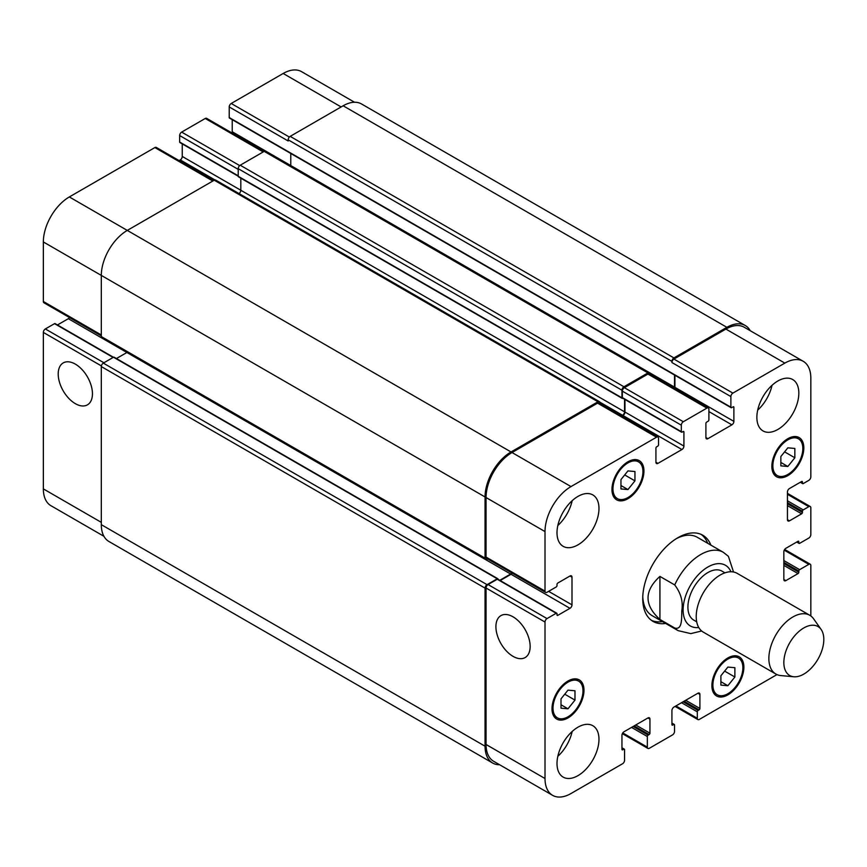 <?xml version="1.0" encoding="UTF-8"?>
<svg xmlns="http://www.w3.org/2000/svg" width="867" height="867" viewBox="0 0 867 867"><rect width="100%" height="100%" fill="white"/><g stroke="black" fill="none" stroke-linecap="round" stroke-linejoin="round"><path stroke-width="1.3" d="M659.928 576.403L674.721 584.943C680.866 593.071 683.239 601.611 681.82 610.563C681.505 617.737 682.6 630.396 674.721 628.001L659.928 619.461L659.928 576.403C644.083 590.752 644.083 605.112 659.928 619.461M733.536 572.003L728.388 556.332L723.316 552.301A45.225 26.108 120 0 0 700.699 554.544A45.225 26.108 120 0 0 674.721 584.943M701.143 534.397A49.744 28.719 -60 0 1 707.7 543.284M662.475 621.617A49.744 28.719 -60 0 1 651.496 620.382M665.672 623.46A49.744 28.719 -60 0 1 653.046 621.401A49.744 28.719 -60 0 1 645.416 581.529A49.744 28.719 -60 0 1 677.918 537.692A49.744 28.719 -60 0 1 702.79 535.232A49.744 28.719 -60 0 1 710.897 545.137M676.282 538.689A45.225 26.108 -60 0 1 697.328 537.302L723.316 552.301M674.721 628.001A45.225 26.108 120 0 0 678.092 630.634L652.103 615.635A45.225 26.108 -60 0 1 642.783 596.713M724.953 572.838L722.027 571.147A28.264 16.321 120 0 0 707.895 572.545A28.264 16.321 120 0 0 689.428 597.45A28.264 16.321 120 0 0 693.763 620.1L696.689 621.791M821.125 629.453L813.604 618.81A33.921 19.583 120 0 0 809.811 615.299L737.156 573.347A33.921 19.583 120 0 0 720.195 575.027A33.921 19.583 120 0 0 698.043 604.917A33.921 19.583 120 0 0 703.245 632.097L775.889 674.049A33.921 19.583 120 0 0 780.831 675.577L793.814 676.769A28.264 16.321 120 0 0 817.96 659.169A28.264 16.321 120 0 0 821.125 629.453A28.264 16.321 120 0 0 803.828 627.936A28.264 16.321 120 0 0 784.527 656.167A28.264 16.321 120 0 0 793.814 676.769M809.811 615.299A33.921 19.583 120 0 0 792.85 616.979A33.921 19.583 120 0 0 770.687 646.869A33.921 19.583 120 0 0 775.889 674.049M75.331 403.654A24.211 13.98 60 0 1 59.509 382.314A24.211 13.98 60 0 1 63.226 362.915A24.211 13.98 60 0 1 87.437 376.896A24.211 13.98 60 0 1 87.437 404.846A24.211 13.98 60 0 1 75.331 403.654M513.026 656.352A24.211 13.98 60 0 1 497.214 635.023A24.211 13.98 60 0 1 500.92 615.624A24.211 13.98 60 0 1 525.131 629.594A24.211 13.98 60 0 1 525.131 657.554A24.211 13.98 60 0 1 513.026 656.352M113.436 357.269L55.109 323.597A1.127 0.65 120 0 0 54.545 323.651L45.344 328.951A2.829 1.636 120 0 0 43.35 332.419L43.35 488.89A36.75 21.22 120 0 0 50.958 505.71L103.942 536.305M69.512 317.56A2.829 1.636 -60 0 1 68.33 318.688L57.471 324.952M213.661 180.542L156.288 147.423A2.829 1.636 120 0 0 154.879 147.563L69.327 196.95A36.75 21.22 120 0 0 43.35 241.947L43.35 301.488A2.829 1.636 120 0 0 43.935 302.789L101.309 335.908M182.254 143.9L182.254 156.45A2.829 1.636 -60 0 1 180.26 159.907L179.09 160.579M264.023 151.465L206.649 118.346A2.829 1.636 120 0 0 205.241 118.486L181.658 132.098A2.829 1.636 120 0 0 179.653 135.555L179.653 142.025A1.127 0.65 120 0 0 179.892 142.535L238.219 176.218M232.226 119.668L232.226 131.751A2.829 1.636 -60 0 1 231.988 132.965M354.538 102.252L301.564 71.658A36.75 21.22 120 0 0 283.184 73.478L231.218 103.476A2.829 1.636 120 0 0 229.224 106.944L229.224 117.554A1.127 0.65 120 0 0 229.462 118.075L731.119 407.707A1.127 0.65 120 0 0 731.683 407.653L733.081 406.84A1.127 0.65 -60 0 1 733.883 407.306L733.883 421.384A2.829 1.636 -60 0 1 731.878 424.841L707.895 438.691A2.829 1.636 -60 0 1 706.486 438.832A2.829 1.636 -60 0 1 705.901 437.532L705.901 423.454A1.127 0.65 -60 0 1 706.703 422.077L708.101 421.264A1.127 0.65 120 0 0 708.903 419.877L708.903 409.267A2.829 1.636 120 0 0 708.306 407.967A2.829 1.636 120 0 0 706.898 408.108L683.315 421.73A2.829 1.636 120 0 0 681.321 425.188L681.321 431.647A1.127 0.65 120 0 0 682.112 432.113L683.12 431.538A1.127 0.65 -60 0 1 683.911 431.994L683.911 446.072A2.829 1.636 -60 0 1 681.917 449.54L657.934 463.379A2.829 1.636 -60 0 1 656.514 463.52A2.829 1.636 -60 0 1 655.929 462.23L655.929 448.152A1.127 0.65 -60 0 1 656.731 446.765L657.728 446.191A1.127 0.65 120 0 0 658.53 444.804L658.53 438.344A2.829 1.636 120 0 0 657.945 437.055A2.829 1.636 120 0 0 656.536 437.196L570.995 486.582A36.75 21.22 120 0 0 545.007 531.579L545.007 591.121A2.829 1.636 120 0 0 545.592 592.421A2.829 1.636 120 0 0 547.012 592.28L556.202 586.97A1.127 0.65 120 0 0 557.004 585.583L557.004 584.434A1.127 0.65 -60 0 1 557.795 583.047L569.987 576.002A2.829 1.636 -60 0 1 571.407 575.861A2.829 1.636 -60 0 1 571.992 577.162L571.992 604.852A2.829 1.636 -60 0 1 569.987 608.32L557.795 615.353A1.127 0.65 -60 0 1 557.004 614.898L557.004 613.738A1.127 0.65 120 0 0 556.202 613.272L547.012 618.583A2.829 1.636 120 0 0 545.007 622.051L545.007 778.523A36.75 21.22 120 0 0 552.615 795.342A36.75 21.22 120 0 0 570.995 793.522L622.56 763.751A2.829 1.636 120 0 0 624.554 760.283L624.554 749.673A1.127 0.65 120 0 0 623.752 749.207L622.755 749.792A1.127 0.65 -60 0 1 621.953 749.326L621.953 735.249A2.829 1.636 -60 0 1 623.958 731.791L647.942 717.941A2.829 1.636 -60 0 1 649.35 717.8A2.829 1.636 -60 0 1 649.936 719.09L649.936 733.168A1.127 0.65 -60 0 1 649.134 734.555L648.137 735.129A1.127 0.65 120 0 0 647.335 736.517L647.335 747.137A2.829 1.636 120 0 0 647.92 748.427A2.829 1.636 120 0 0 649.34 748.286L672.521 734.902A2.829 1.636 120 0 0 674.526 731.445L674.526 724.975A1.127 0.65 120 0 0 673.724 724.519L672.727 725.094A1.127 0.65 -60 0 1 671.925 724.628L671.925 710.55A2.829 1.636 -60 0 1 673.919 707.093L697.902 693.242A2.829 1.636 -60 0 1 699.322 693.101A2.829 1.636 -60 0 1 699.907 694.402L699.907 708.48A1.127 0.65 -60 0 1 699.105 709.867L698.108 710.441A1.127 0.65 120 0 0 697.306 711.829L697.306 718.288A2.829 1.636 120 0 0 697.892 719.577A2.829 1.636 120 0 0 699.301 719.437L776.973 674.591M620.956 479.603L627.957 470.9L634.947 471.529L634.947 480.86L627.957 489.562L620.956 488.934L620.956 479.603M627.957 489.562L620.956 485.52M634.947 480.86L624.706 474.943M780.853 456.53L787.843 447.827L794.844 448.456L794.844 457.776L787.843 466.479L780.853 465.861L780.853 456.53M787.843 466.479L780.853 462.447M794.844 457.776L784.592 451.87M720.889 675.772L727.879 667.07L734.88 667.698L734.88 677.019L727.879 685.721L720.889 685.103L720.889 675.772M727.879 685.721L720.889 681.69M734.88 677.019L724.639 671.112M561.003 698.856L567.993 690.154L574.984 690.771L574.984 700.102L567.993 708.805L561.003 708.176L561.003 698.856M567.993 708.805L561.003 704.763M574.984 700.102L564.742 694.185M712.891 685.049A21.198 12.236 120 0 0 717.28 694.76A21.198 12.236 120 0 0 738.489 682.513A21.198 12.236 120 0 0 738.489 658.042A21.198 12.236 120 0 0 722.146 663.721A21.198 12.236 120 0 0 712.891 685.049M711.894 685.634A22.607 13.059 -60 0 1 721.767 662.876A22.607 13.059 -60 0 1 739.193 656.818A22.607 13.059 -60 0 1 739.193 682.925A22.607 13.059 -60 0 1 716.576 695.984A22.607 13.059 -60 0 1 711.894 685.634M772.855 465.807A21.198 12.236 120 0 0 777.244 475.517A21.198 12.236 120 0 0 798.442 463.271A21.198 12.236 120 0 0 798.442 438.8A21.198 12.236 120 0 0 782.11 444.478A21.198 12.236 120 0 0 772.855 465.807M771.858 466.381A22.607 13.059 -60 0 1 781.72 443.633A22.607 13.059 -60 0 1 799.146 437.575A22.607 13.059 -60 0 1 799.146 463.682A22.607 13.059 -60 0 1 776.539 476.742A22.607 13.059 -60 0 1 771.858 466.381M612.958 488.89A21.198 12.236 120 0 0 617.358 498.59A21.198 12.236 120 0 0 638.556 486.354A21.198 12.236 120 0 0 638.556 461.873A21.198 12.236 120 0 0 622.213 467.551A21.198 12.236 120 0 0 612.958 488.89M611.961 489.465A22.607 13.059 -60 0 1 621.834 466.706A22.607 13.059 -60 0 1 639.261 460.648A22.607 13.059 -60 0 1 639.261 486.755A22.607 13.059 -60 0 1 616.643 499.815A22.607 13.059 -60 0 1 611.961 489.465M553.005 708.133A21.198 12.236 120 0 0 557.394 717.833A21.198 12.236 120 0 0 578.592 705.597A21.198 12.236 120 0 0 578.592 681.115A21.198 12.236 120 0 0 562.26 686.794A21.198 12.236 120 0 0 553.005 708.133M552.008 708.707A22.607 13.059 -60 0 1 561.87 685.949A22.607 13.059 -60 0 1 579.297 679.891A22.607 13.059 -60 0 1 579.297 705.998A22.607 13.059 -60 0 1 556.69 719.057A22.607 13.059 -60 0 1 552.008 708.707M810.829 615.96L810.829 565.512A2.829 1.636 120 0 0 810.244 564.211A2.829 1.636 120 0 0 808.824 564.352L799.634 569.662A1.127 0.65 120 0 0 798.832 571.05L798.832 572.198A1.127 0.65 -60 0 1 798.041 573.586L785.849 580.619A2.829 1.636 -60 0 1 784.429 580.76A2.829 1.636 -60 0 1 783.844 579.47L783.844 551.78A2.829 1.636 -60 0 1 785.849 548.312L798.041 541.279A1.127 0.65 -60 0 1 798.832 541.734L798.832 542.894A1.127 0.65 120 0 0 799.634 543.349L808.824 538.049A2.829 1.636 120 0 0 810.829 534.581L810.829 507.813A2.829 1.636 120 0 0 810.244 506.512A2.829 1.636 120 0 0 808.824 506.653L803.232 509.894A1.127 0.65 120 0 0 802.43 511.27L802.43 512.43A1.127 0.65 -60 0 1 801.639 513.817L789.447 520.85A2.829 1.636 -60 0 1 788.027 520.991A2.829 1.636 -60 0 1 787.442 519.701L787.442 492.001A2.829 1.636 -60 0 1 789.447 488.544L801.639 481.499A1.127 0.65 -60 0 1 802.43 481.965L802.43 483.114A1.127 0.65 120 0 0 803.232 483.58L808.824 480.351A2.829 1.636 120 0 0 810.829 476.883L810.829 378.11A36.75 21.22 120 0 0 803.221 361.29A36.75 21.22 120 0 0 784.841 363.11L732.886 393.109A2.829 1.636 120 0 0 730.881 396.577L730.881 407.187A1.127 0.65 120 0 0 731.119 407.707M756.869 417.341A29.673 17.134 -60 0 1 769.82 387.473A29.673 17.134 -60 0 1 792.687 379.529A29.673 17.134 -60 0 1 792.687 413.797A29.673 17.134 -60 0 1 763.014 430.932A29.673 17.134 -60 0 1 756.869 417.341M557.004 532.739A29.673 17.134 -60 0 1 569.955 502.871A29.673 17.134 -60 0 1 592.822 494.916A29.673 17.134 -60 0 1 592.822 529.184A29.673 17.134 -60 0 1 563.149 546.318A29.673 17.134 -60 0 1 557.004 532.739M557.004 763.524A29.673 17.134 -60 0 1 569.955 733.655A29.673 17.134 -60 0 1 592.822 725.701A29.673 17.134 -60 0 1 592.822 759.969A29.673 17.134 -60 0 1 563.149 777.103A29.673 17.134 -60 0 1 557.004 763.524M757.682 410.145A29.673 17.134 120 0 0 772.031 385.306M557.828 525.543A29.673 17.134 120 0 0 572.166 500.692M557.828 756.327A29.673 17.134 120 0 0 572.166 731.477M552.615 795.342L493.659 761.302A36.75 21.22 -60 0 1 486.051 744.482L486.051 588.01A2.829 1.636 -60 0 1 488.045 584.542L497.246 579.243A1.127 0.65 -60 0 1 497.81 579.178L556.766 613.218M726.882 327.336L343.148 105.785A36.75 21.22 120 0 1 361.517 103.964L745.262 325.515A36.75 21.22 -60 0 0 726.882 327.336L673.919 357.919A2.829 1.636 -60 0 0 671.925 361.376L671.925 362.536A2.829 1.636 -60 0 1 673.919 359.068L725.885 329.07A36.75 21.22 -60 0 1 744.254 327.249L803.221 361.29M674.689 388.557A2.829 1.636 120 0 0 674.916 387.343L674.916 375.259M623.156 398.072A1.127 0.65 -60 0 1 622.354 397.606L622.354 391.147A2.829 1.636 -60 0 1 624.359 387.69L647.942 374.067A2.829 1.636 -60 0 1 649.35 373.937L708.306 407.967M621.78 416.171L622.95 415.499A2.829 1.636 120 0 0 624.955 412.031L624.955 399.492M545.592 592.421L486.636 558.381A2.829 1.636 -60 0 1 486.051 557.08L486.051 497.539A36.75 21.22 -60 0 1 512.029 452.541L597.569 403.155A2.829 1.636 -60 0 1 598.989 403.014L657.945 437.055M500.172 580.543L511.031 574.279A2.829 1.636 120 0 0 512.213 573.141M499.63 764.748A36.75 21.22 -60 0 1 492.662 763.036A36.75 21.22 -60 0 1 485.054 746.205L485.054 588.119A2.829 1.636 -60 0 1 487.048 584.661L497.246 578.777A1.127 0.65 -60 0 1 498.037 579.243L498.037 579.319M499.771 580.316L510.63 574.041A2.829 1.636 120 0 0 511.812 572.914M487.622 558.944L487.048 559.28A2.829 1.636 -60 0 1 485.639 559.41A2.829 1.636 -60 0 1 485.054 558.12L485.054 496.964A36.75 21.22 -60 0 1 511.031 451.956L597.97 401.768A2.829 1.636 -60 0 1 599.39 401.627A2.829 1.636 -60 0 1 599.975 402.917L599.975 403.578M622.82 398.267L622.755 398.3A1.127 0.65 -60 0 1 621.953 397.845L621.953 390.226A2.829 1.636 -60 0 1 623.958 386.769L647.942 372.918A2.829 1.636 -60 0 1 649.35 372.777A2.829 1.636 -60 0 1 649.936 374.067L649.936 374.273M621.39 415.943L622.56 415.271A2.829 1.636 120 0 0 624.554 411.803L624.554 399.264M674.288 388.329A2.829 1.636 120 0 0 674.526 387.115L674.526 375.032M745.262 325.515A36.75 21.22 -60 0 1 750.237 330.695M127.059 352.392A2.829 1.636 -60 0 1 126.896 352.501L116.427 358.537M497.81 578.722L114.065 357.171A1.127 0.65 120 0 0 113.501 357.226L103.314 363.11A2.829 1.636 120 0 0 101.309 366.578L101.309 524.665A36.75 21.22 120 0 0 108.917 541.485L492.662 763.036M599.39 401.627L215.645 180.076A2.829 1.636 120 0 0 214.236 180.217L127.297 230.405A36.75 21.22 120 0 0 101.309 275.413L101.309 336.569A2.829 1.636 120 0 0 101.894 337.87L485.639 559.41M240.82 178.179L240.82 190.252A2.829 1.636 -60 0 1 239.032 193.579M290.781 153.481L290.781 165.564A2.829 1.636 -60 0 1 290.77 165.76M649.35 372.777L265.616 151.226A2.829 1.636 120 0 0 264.197 151.367L240.213 165.218A2.829 1.636 120 0 0 238.219 168.675L238.219 176.294A1.127 0.65 120 0 0 238.447 176.814L622.192 398.365M343.148 105.785L290.185 136.368A2.829 1.636 120 0 0 288.18 139.825L288.18 140.985L229.224 106.944M730.935 571.765A35.048 20.234 120 0 0 707.895 567.007A35.048 20.234 120 0 0 683.554 604.299A35.048 20.234 120 0 0 698.748 627.502M486.051 744.482L545.007 778.523M621.953 748.167L623.752 749.207M621.953 749.326L622.755 749.792M647.942 717.941L649.936 719.09M635.749 724.975L649.936 733.168M634.145 725.907L649.134 734.555M633.148 726.481L648.137 735.129M631.544 727.402L647.335 736.517M622.755 732.94L647.335 747.137M671.925 723.479L673.724 724.519M671.925 724.628L672.727 725.094M697.902 693.242L699.907 694.402M685.71 700.287L699.907 708.48M684.117 701.208L699.105 709.867M683.109 701.782L698.108 710.441M681.516 702.703L697.306 711.829M675.924 705.944L697.306 718.288M784.245 550.166L808.824 564.352M783.844 560.548L799.634 569.662M783.844 562.39L798.832 571.05M783.844 565.392L798.041 573.586M783.844 563.55L798.832 572.198M783.844 579.47L785.849 580.619M798.041 541.279L798.832 541.734M797.033 541.853L798.832 542.894M787.442 494.309L808.824 506.653M787.442 500.768L803.232 509.894M787.442 502.622L802.43 511.27M787.442 505.624L801.639 513.817M787.442 503.77L802.43 512.43M787.442 519.701L789.447 520.85M801.639 481.499L802.43 481.965M800.631 482.074L802.43 483.114M725.885 329.07L784.841 363.11M673.919 359.068L732.886 393.109M671.925 362.536L730.881 396.577M733.081 406.84L733.883 407.306M674.916 387.343L733.883 421.384M708.903 411.576L731.878 424.841M705.901 437.532L707.895 438.691M647.942 374.067L706.898 408.108M624.359 387.69L683.315 421.73M622.354 391.147L681.321 425.188M622.354 397.606L681.321 431.647M683.12 431.538L683.911 431.994M624.955 412.031L683.911 446.072M622.95 415.499L681.917 449.54M655.929 462.23L657.934 463.379M597.569 403.155L656.536 437.196M512.029 452.541L570.995 486.582M486.051 497.539L545.007 531.579M486.051 557.08L545.007 591.121M569.987 576.002L571.992 577.162M548.605 591.348L571.992 604.852M511.031 574.279L569.987 608.32M557.004 614.898L557.795 615.353M497.246 579.243L556.202 613.272M488.045 584.542L547.012 618.583M486.051 588.01L545.007 622.051M101.309 522.357L43.35 488.89M341.143 106.944L283.184 73.478M289.361 137.051L231.218 103.476M674.526 387.115L232.226 131.751M263.2 151.942L205.241 118.486M239.693 165.597L181.658 132.098M238.219 169.368L179.653 135.555M238.219 175.828L179.653 142.025M624.554 411.803L182.254 156.45M214.973 179.957L180.26 159.907M212.838 181.019L154.879 147.563M511.031 451.956L69.327 196.95M485.054 496.964L43.35 241.947M101.309 334.955L43.35 301.488M510.63 574.041L68.33 318.688M113.1 357.453L54.545 323.651M103.91 362.764L45.344 328.951M101.385 365.917L43.35 332.419M622.56 415.271L599.823 402.147M621.953 397.845L238.219 176.294M621.953 390.226L238.219 168.675M623.958 386.769L240.213 165.218M647.942 372.918L264.197 151.367M730.881 407.187L229.224 117.554M671.925 361.376L288.18 139.825M673.919 357.919L290.185 136.368M485.054 746.205L101.309 524.665M485.054 588.119L101.309 366.578M487.048 584.661L103.314 363.11M497.246 578.777L113.501 357.226M485.054 558.12L101.309 336.569M597.97 401.768L214.236 180.217M678.092 630.634L690.782 633.614L701.652 630.992M738.489 658.042L734.544 655.766M717.28 694.76L713.346 692.484M798.442 438.8L794.508 436.524M777.244 475.517L773.31 473.241M638.556 461.873L634.622 459.597M617.358 498.59L613.413 496.314M578.592 681.115L574.658 678.85M557.394 717.833L553.46 715.568M624.316 749.153L621.953 747.788M647.92 748.427L622.343 733.655M674.288 724.465L671.925 723.1M697.892 719.577L675.09 706.421M810.244 564.211L784.657 549.44M799.071 543.403L796.708 542.048M810.244 506.512L787.442 493.356M802.669 483.634L800.306 482.269M681.549 432.167L622.593 398.126"/></g></svg>
